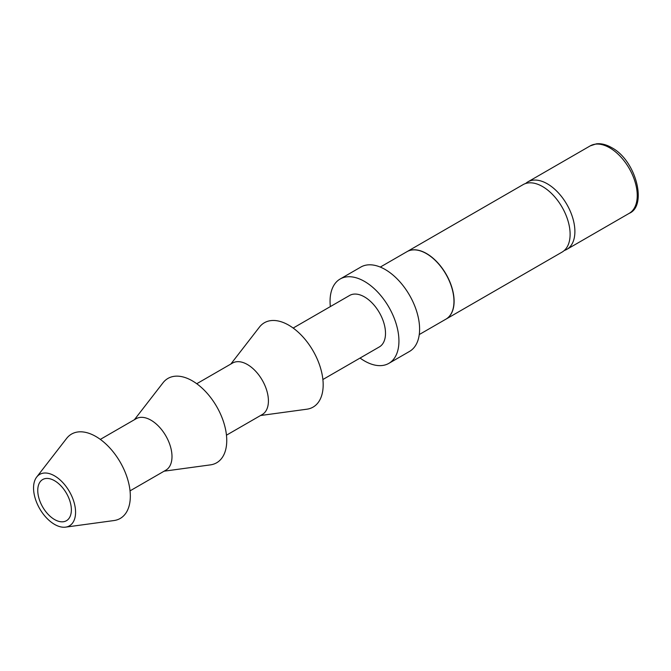 <?xml version="1.0" encoding="UTF-8"?>
<svg xmlns="http://www.w3.org/2000/svg" width="671" height="671" viewBox="0 0 671 671"><rect width="100%" height="100%" fill="white"/><g stroke="black" fill="none" stroke-linecap="round" stroke-linejoin="round"><path stroke-width="1.01" d="M65.607 527.138L113.986 520.545A48.698 28.115 -120 0 0 130.325 496.146A48.698 28.115 -120 0 0 105.297 443.447A48.698 28.115 -120 0 0 66.588 438.448L36.687 477.056A29.717 17.152 -120 0 0 33.55 487.993A29.717 17.152 -120 0 0 44.328 515.412A29.717 17.152 -120 0 0 65.607 527.138A29.717 17.152 -120 0 0 75.571 512.258A29.717 17.152 -120 0 0 60.298 480.1A29.717 17.152 -120 0 0 36.687 477.056M130.04 490.862L165.838 470.186A29.717 17.152 -120 0 0 171.994 456.582A29.717 17.152 -120 0 0 159.027 426.681A29.717 17.152 -120 0 0 136.129 418.721L100.323 439.396M164.11 471.185L210.417 464.877A48.698 28.115 -120 0 0 226.748 440.478A48.698 28.115 -120 0 0 201.719 387.779A48.698 28.115 -120 0 0 163.019 382.78L134.401 419.719M226.463 435.185L262.269 414.519A29.717 17.152 -120 0 0 268.417 400.914A29.717 17.152 -120 0 0 255.45 371.013A29.717 17.152 -120 0 0 232.552 363.053L196.746 383.728M260.541 415.517L306.84 409.209A48.698 28.115 -120 0 0 323.17 384.81A48.698 28.115 -120 0 0 298.142 332.111A48.698 28.115 -120 0 0 259.442 327.104L230.824 364.051M322.885 379.518L379.358 346.915A29.717 17.152 -120 0 0 385.506 333.319A29.717 17.152 -120 0 0 372.539 303.409A29.717 17.152 -120 0 0 349.641 295.45L293.177 328.052M360.059 358.054A48.698 28.115 -120 0 0 388.853 363.363L409.511 351.436A48.698 28.115 -120 0 0 419.601 329.134A48.698 28.115 -120 0 0 398.339 280.126A48.698 28.115 -120 0 0 360.813 267.075L340.147 279.01A48.698 28.115 -120 0 0 330.057 301.304A48.698 28.115 -120 0 0 330.35 306.588M388.853 363.363A48.698 28.115 -120 0 0 398.935 341.069A48.698 28.115 -120 0 0 377.681 292.053A48.698 28.115 -120 0 0 340.147 279.01M54.561 480.721A23.77 13.722 60 0 1 70.086 501.665A23.77 13.722 60 0 1 66.446 520.713A23.77 13.722 60 0 1 54.561 519.539A23.77 13.722 60 0 1 39.035 498.587A23.77 13.722 60 0 1 42.676 479.539A23.77 13.722 60 0 1 54.561 480.721M446.039 319.102L562.046 252.12A38.96 22.495 -120 0 0 570.115 234.288A38.96 22.495 -120 0 0 542.562 186.563A38.96 22.495 -120 0 0 523.086 184.634L407.071 251.617A38.96 22.495 60 0 1 426.555 253.546A38.96 22.495 60 0 1 452.011 287.876A38.96 22.495 60 0 1 446.039 319.102A38.96 22.495 60 0 1 445.963 319.136M525.619 183.51A38.96 22.495 60 0 1 527.859 181.883A38.96 22.495 60 0 1 547.335 183.812A38.96 22.495 60 0 1 574.888 231.529A38.96 22.495 60 0 1 566.819 249.369A38.96 22.495 60 0 1 564.286 250.493M419.249 334.561L445.896 319.178A38.96 22.495 -120 0 0 451.868 287.96A38.96 22.495 -120 0 0 426.421 253.621A38.96 22.495 -120 0 0 406.936 251.692L380.289 267.075M609.696 147.813A38.96 22.495 -120 0 0 590.212 145.884L596.301 143.862C601.031 143.258 606.148 144.508 611.642 147.62C636.1 160.319 647.582 205.905 629.172 213.361A38.96 22.495 -120 0 0 637.24 195.529A38.96 22.495 -120 0 0 609.696 147.813M629.172 213.361L566.819 249.369M590.212 145.884L527.859 181.883"/></g></svg>
